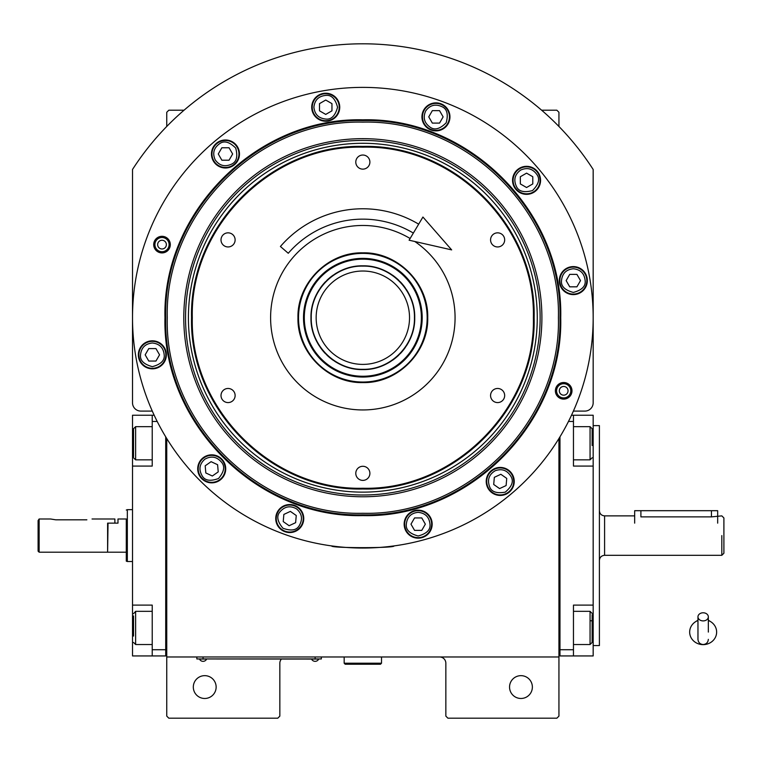 <?xml version="1.0" encoding="UTF-8"?>
<svg xmlns="http://www.w3.org/2000/svg" width="762" height="762" viewBox="0 0 762 762"><rect width="100%" height="100%" fill="white"/><g stroke="black" fill="none" stroke-linecap="round" stroke-linejoin="round"><path stroke-width="1.14" d="M166.754 438.541L166.754 656.977L558.937 656.977L558.937 716.118L556.86 718.195L447.923 718.195L445.846 716.118L445.846 663.207A6.229 6.229 0 0 0 439.617 656.977M166.754 656.977L166.754 716.118L168.831 718.195L277.768 718.195L279.845 716.118L279.845 663.207A6.229 6.229 0 0 1 281.426 659.054M532.371 687.067A11.411 11.411 0 0 0 520.96 675.656A11.411 11.411 0 0 0 509.549 687.067A11.411 11.411 0 0 0 520.96 698.478A11.411 11.411 0 0 0 532.371 687.067M558.937 617.039L558.937 554.546M558.937 656.977L558.937 438.541M573.395 411.089L584.873 411.089A8.296 8.296 0 0 0 593.169 402.784L593.169 169.478A273.901 273.901 0 0 0 132.512 169.478L132.512 402.784A8.296 8.296 0 0 0 140.818 411.089L152.295 411.089M216.141 687.067A11.411 11.411 0 0 0 204.721 675.656A11.411 11.411 0 0 0 193.31 687.067A11.411 11.411 0 0 0 204.721 698.478A11.411 11.411 0 0 0 216.141 687.067M166.754 126.473L166.754 112.281L168.831 110.204L184.052 110.204M541.63 110.204L556.86 110.204L558.937 112.281L558.937 126.473M319.268 658.949L315.116 658.949L321.345 658.949L321.345 656.977M198.92 658.949L315.116 659.054M315.116 656.977L315.116 658.949L203.063 658.949L203.063 656.977M196.844 656.977L196.844 658.949L203.063 659.054M199.749 659.054L206.388 659.054M311.801 659.054L318.44 659.054M152.362 342.995C145.228 343.748 141.284 347.691 140.532 354.825C139.865 360.416 143.808 364.36 152.362 366.655C160.915 364.36 164.859 360.416 164.192 354.825C163.439 347.691 159.496 343.748 152.362 342.995M152.362 341.338A13.487 13.487 180 0 0 138.875 354.825A13.487 13.487 0 0 0 152.362 368.313A13.487 13.487 0 0 0 165.849 354.825A13.487 13.487 180 0 0 152.362 341.338M155.953 361.055L159.553 354.825L155.953 348.596L148.771 348.596L145.171 354.825L148.771 361.055L155.953 361.055M573.329 268.767C566.195 269.519 562.251 273.463 561.499 280.597C560.822 286.188 564.766 290.132 573.329 292.427C581.882 290.132 585.826 286.188 585.149 280.597C584.397 273.463 580.453 269.519 573.329 268.767M573.329 267.11A13.487 13.487 180 0 0 559.841 280.597A13.487 13.487 0 0 0 573.329 294.084A13.487 13.487 0 0 0 586.816 280.597A13.487 13.487 180 0 0 573.329 267.11M576.92 286.826L580.511 280.597L576.92 274.377L569.728 274.377L566.137 280.597L569.728 286.826L576.92 286.826M418.157 512.331C411.032 513.083 407.089 517.027 406.337 524.161C405.66 529.752 409.604 533.695 418.157 535.981C426.72 533.695 430.663 529.752 429.987 524.161C429.235 517.027 425.291 513.083 418.157 512.331M418.157 510.673A13.487 13.487 180 0 0 404.67 524.161A13.487 13.487 0 0 0 418.157 537.648A13.487 13.487 0 0 0 431.644 524.161A13.487 13.487 180 0 0 418.157 510.673M421.757 530.381L425.348 524.161L421.757 517.931L414.566 517.931L410.975 524.161L414.566 530.381L421.757 530.381M570.786 390.811A7.106 7.106 0 0 1 563.68 397.916A7.106 7.106 0 0 1 556.584 390.811A7.106 7.106 0 0 1 563.68 383.705A7.106 7.106 0 0 1 570.786 390.811M559.327 390.811A4.353 4.353 0 0 0 563.68 395.173A4.353 4.353 0 0 0 568.042 390.811A4.353 4.353 0 0 0 563.68 386.458A4.353 4.353 0 0 0 559.327 390.811M169.107 244.612A7.106 7.106 0 0 1 162.001 251.717A7.106 7.106 0 0 1 154.905 244.612A7.106 7.106 0 0 1 162.001 237.506A7.106 7.106 0 0 1 169.107 244.612M157.648 244.612A4.353 4.353 0 0 0 162.001 248.974A4.353 4.353 0 0 0 166.364 244.612A4.353 4.353 0 0 0 162.001 240.259A4.353 4.353 0 0 0 157.648 244.612M533.381 317.716C535.734 226.581 453.981 144.818 362.845 147.171C271.71 144.818 189.957 226.581 192.3 317.716C189.957 408.842 271.71 490.604 362.845 488.252C453.981 490.604 535.734 408.842 533.381 317.716M534.133 317.716C536.496 226.181 454.371 144.056 362.845 146.418C271.31 144.056 189.186 226.181 191.548 317.716C189.186 409.242 271.31 491.366 362.845 489.004C454.371 491.366 536.496 409.242 534.133 317.716M362.845 252.832C397.516 251.936 428.615 283.035 427.73 317.716C428.615 352.387 397.516 383.486 362.845 382.591C328.165 383.486 297.075 352.387 297.961 317.716C297.075 283.035 328.165 251.936 362.845 252.832M414.795 241.497A92.24 92.24 0 0 1 362.845 409.946A92.24 92.24 0 0 1 270.605 317.716A92.24 92.24 0 0 1 410.118 238.506M497.624 388.468A7.058 7.058 0 0 0 490.566 395.526A7.058 7.058 0 0 0 497.624 402.584A7.058 7.058 0 0 0 504.673 395.526A7.058 7.058 0 0 0 497.624 388.468M497.624 232.839A7.058 7.058 0 0 0 490.566 239.897A7.058 7.058 0 0 0 497.624 246.955A7.058 7.058 0 0 0 504.673 239.897A7.058 7.058 0 0 0 497.624 232.839M362.845 155.029A7.058 7.058 0 0 0 355.787 162.087A7.058 7.058 0 0 0 362.845 169.135A7.058 7.058 0 0 0 369.894 162.087A7.058 7.058 0 0 0 362.845 155.029M228.067 232.839A7.058 7.058 0 0 0 221.009 239.897A7.058 7.058 0 0 0 228.067 246.955A7.058 7.058 0 0 0 235.125 239.897A7.058 7.058 0 0 0 228.067 232.839M228.067 388.468A7.058 7.058 0 0 0 221.009 395.526A7.058 7.058 0 0 0 228.067 402.584A7.058 7.058 0 0 0 235.125 395.526A7.058 7.058 0 0 0 228.067 388.468M362.845 466.287A7.058 7.058 0 0 0 355.787 473.335A7.058 7.058 0 0 0 362.845 480.393A7.058 7.058 0 0 0 369.894 473.335A7.058 7.058 0 0 0 362.845 466.287M560.727 317.716C563.451 423.453 468.582 518.322 362.845 515.598C257.099 518.322 162.23 423.453 164.963 317.716C162.23 211.969 257.099 117.1 362.845 119.825C468.582 117.1 563.451 211.969 560.727 317.716M559.975 317.716C562.689 423.043 468.182 517.56 362.845 514.836C257.508 517.56 163.001 423.043 165.716 317.716C163.001 212.379 257.508 117.872 362.845 120.587C468.182 117.872 562.689 212.379 559.975 317.716C562.689 212.379 468.182 117.872 362.845 120.587M337.195 546.611L331.718 545.925C329.784 548.23 395.907 548.221 393.973 545.925L388.487 546.611M571.986 390.811A8.296 8.296 0 0 1 563.68 399.107A8.296 8.296 0 0 1 555.384 390.811A8.296 8.296 0 0 1 563.68 382.514A8.296 8.296 0 0 1 571.986 390.811M170.307 244.612A8.296 8.296 0 0 1 162.001 252.908A8.296 8.296 0 0 1 153.705 244.612A8.296 8.296 0 0 1 162.001 236.315A8.296 8.296 0 0 1 170.307 244.612M132.512 317.716A230.334 230.334 0 0 0 362.845 548.04A230.334 230.334 0 0 0 593.169 317.716A230.334 230.334 0 0 0 362.845 87.382A230.334 230.334 0 0 0 132.512 317.716M514.236 481.441A14.002 14.002 0 0 0 500.224 467.43A14.002 14.002 0 0 0 486.223 481.441A14.002 14.002 0 0 0 500.224 495.443A14.002 14.002 0 0 0 514.236 481.441M432.168 524.161A14.002 14.002 0 0 0 418.157 510.149A14.002 14.002 0 0 0 404.155 524.161A14.002 14.002 0 0 0 418.157 538.163A14.002 14.002 0 0 0 432.168 524.161M303.752 518.551A14.002 14.002 0 0 0 289.741 504.549A14.002 14.002 0 0 0 275.739 518.551A14.002 14.002 0 0 0 289.741 532.562A14.002 14.002 0 0 0 303.752 518.551M225.723 468.84A14.002 14.002 0 0 0 211.712 454.838A14.002 14.002 0 0 0 197.71 468.84A14.002 14.002 0 0 0 211.712 482.851A14.002 14.002 0 0 0 225.723 468.84M166.364 354.825A14.002 14.002 0 0 0 152.362 340.814A14.002 14.002 0 0 0 138.351 354.825A14.002 14.002 0 0 0 152.362 368.827A14.002 14.002 0 0 0 166.364 354.825M239.468 153.981A14.002 14.002 0 0 0 225.457 139.979A14.002 14.002 0 0 0 211.455 153.981A14.002 14.002 0 0 0 225.457 167.992A14.002 14.002 0 0 0 239.468 153.981M339.738 107.232A14.002 14.002 0 0 0 325.726 93.221A14.002 14.002 0 0 0 311.725 107.232A14.002 14.002 0 0 0 325.726 121.234A14.002 14.002 0 0 0 339.738 107.232M449.951 116.872A14.002 14.002 0 0 0 435.94 102.87A14.002 14.002 0 0 0 421.938 116.872A14.002 14.002 0 0 0 435.94 130.883A14.002 14.002 0 0 0 449.951 116.872M540.572 180.327A14.002 14.002 0 0 0 526.571 166.326A14.002 14.002 0 0 0 512.559 180.327A14.002 14.002 0 0 0 526.571 194.339A14.002 14.002 0 0 0 540.572 180.327M587.331 280.597A14.002 14.002 0 0 0 573.329 266.595A14.002 14.002 0 0 0 559.318 280.597A14.002 14.002 0 0 0 573.329 294.608A14.002 14.002 0 0 0 587.331 280.597M520.656 170.088C514.855 174.308 513.407 179.689 516.322 186.242C518.541 191.424 523.923 192.862 532.486 190.576C538.744 184.309 540.191 178.918 536.81 174.412C532.59 168.612 527.209 167.173 520.656 170.088M519.827 168.65A13.487 13.487 150 0 0 514.893 187.071A13.487 13.487 -30 0 0 533.314 192.014A13.487 13.487 -30 0 0 538.248 173.584A13.487 13.487 150 0 0 519.827 168.65M532.79 183.928L532.79 176.736L526.571 173.145L520.341 176.736L520.341 183.928L526.571 187.519L532.79 183.928M425.701 110.957C422.786 117.51 424.224 122.901 430.025 127.111C434.54 130.493 439.922 129.054 446.189 122.787C448.475 114.224 447.037 108.842 441.855 106.632C435.302 103.718 429.92 105.156 425.701 110.957M424.263 110.128A13.487 13.487 120 0 0 429.197 128.549A13.487 13.487 -60 0 0 447.627 123.615A13.487 13.487 -60 0 0 442.684 105.194A13.487 13.487 120 0 0 424.263 110.128M443.132 116.872L439.541 110.642L432.349 110.642L428.758 116.872L432.349 123.101L439.541 123.101L443.132 116.872M313.906 107.232C314.658 114.367 318.592 118.3 325.726 119.053C331.318 119.729 335.261 115.786 337.556 107.232C335.261 98.669 331.318 94.726 325.726 95.402C318.592 96.155 314.658 100.098 313.906 107.232M312.239 107.232A13.487 13.487 90 0 0 325.726 120.72A13.487 13.487 -90 0 0 339.214 107.232A13.487 13.487 -90 0 0 325.726 93.745A13.487 13.487 90 0 0 312.239 107.232M331.956 103.632L325.726 100.041L319.507 103.632L319.507 110.823L325.726 114.414L331.956 110.823L331.956 103.632M215.217 159.896C219.437 165.697 224.819 167.145 231.372 164.23C236.553 162.011 238.001 156.629 235.706 148.076C229.438 141.808 224.057 140.36 219.551 143.742C213.751 147.961 212.303 153.343 215.217 159.896M213.779 160.725A13.487 13.487 60 0 0 232.2 165.668A13.487 13.487 -120 0 0 237.144 147.237A13.487 13.487 -120 0 0 218.713 142.304A13.487 13.487 60 0 0 213.779 160.725M229.057 147.761L221.866 147.761L218.275 153.981L221.866 160.21L229.057 160.21L232.648 153.981L229.057 147.761M495.224 470.716C489.08 474.412 487.175 479.65 489.509 486.432C491.261 491.785 496.5 493.69 505.225 492.157C512.007 486.461 513.921 481.222 510.95 476.44C507.244 470.287 502.006 468.382 495.224 470.716M494.528 469.211A13.487 13.487 155 0 0 488.004 487.137A13.487 13.487 -25 0 0 505.93 493.662A13.487 13.487 -25 0 0 512.445 475.736A13.487 13.487 155 0 0 494.528 469.211M506.111 485.556L506.74 478.403L500.853 474.278L494.338 477.317L493.709 484.48L499.596 488.594L506.111 485.556M296.532 508.864C290.255 505.387 284.759 506.359 280.054 511.769C276.301 515.96 277.263 521.456 282.959 528.237C291.284 531.266 296.78 530.304 299.428 525.332C302.905 519.065 301.942 513.569 296.532 508.864M297.485 507.502A13.487 13.487 -145 0 0 278.692 510.816A13.487 13.487 35 0 0 282.007 529.6A13.487 13.487 35 0 0 300.79 526.285A13.487 13.487 -145 0 0 297.485 507.502M289.122 525.713L295.627 522.675L296.256 515.512L290.37 511.388L283.855 514.426L283.226 521.589L289.122 525.713M204.93 459.153C199.52 463.858 198.549 469.354 202.025 475.621C204.683 480.593 210.169 481.555 218.494 478.526C224.19 471.745 225.161 466.249 221.399 462.058C216.694 456.648 211.207 455.676 204.93 459.153M203.978 457.791A13.487 13.487 145 0 0 200.663 476.574A13.487 13.487 -35 0 0 219.446 479.889A13.487 13.487 -35 0 0 222.761 461.105A13.487 13.487 145 0 0 203.978 457.791M218.227 471.878L217.599 464.715L211.084 461.677L205.197 465.801L205.826 472.964L212.341 476.002L218.227 471.878M362.845 122.139C258.337 119.444 164.573 213.208 167.269 317.716C164.573 422.215 258.337 515.979 362.845 513.283C467.344 515.979 561.108 422.224 558.413 317.716C561.108 213.208 467.344 119.444 362.845 122.139M541.896 317.716A179.051 179.051 0 0 0 362.845 138.655A179.051 179.051 0 0 0 183.794 317.716A179.051 179.051 0 0 0 362.845 496.767A179.051 179.051 0 0 0 541.896 317.716M185.557 317.716A177.289 177.289 0 0 1 362.845 140.418A177.289 177.289 0 0 1 540.134 317.716A177.289 177.289 0 0 1 362.845 495.005A177.289 177.289 0 0 1 185.557 317.716M537.267 317.716A174.431 174.431 0 0 0 362.845 143.285A174.431 174.431 0 0 0 188.414 317.716A174.431 174.431 0 0 0 362.845 492.138A174.431 174.431 0 0 0 537.267 317.716M414.442 317.716C415.157 290.141 390.411 265.405 362.845 266.109C335.27 265.405 310.534 290.141 311.248 317.716C310.534 345.281 335.27 370.018 362.845 369.313C390.411 370.018 415.157 345.281 414.442 317.716M414.719 317.716C415.433 289.989 390.563 265.119 362.845 265.833C335.128 265.119 310.248 289.989 310.972 317.716C310.248 345.434 335.128 370.303 362.845 369.589C390.563 370.303 415.433 345.434 414.719 317.716M362.845 364.398A46.692 46.692 0 0 0 409.527 317.716A46.692 46.692 0 0 0 362.845 271.024A46.692 46.692 0 0 0 316.154 317.716A46.692 46.692 0 0 0 362.845 364.398M361.931 253.394A64.322 64.322 0 0 0 298.523 318.621A64.322 64.322 0 0 0 363.75 382.029A64.322 64.322 0 0 0 427.168 316.802A64.322 64.322 0 0 0 361.931 253.394M362.007 258.375A59.35 59.35 0 0 0 303.505 318.554A59.35 59.35 0 0 0 363.684 377.047A59.35 59.35 0 0 0 422.186 316.868A59.35 59.35 0 0 0 362.007 258.375M363.674 376.247A58.541 58.541 0 0 1 304.305 318.535A58.541 58.541 0 0 1 362.017 259.175A58.541 58.541 0 0 1 421.376 316.887A58.541 58.541 0 0 1 363.674 376.247M362.245 265.843A51.873 51.873 0 0 0 362.112 265.843A51.873 51.873 0 0 0 353.72 266.643M351.73 267.043A51.873 51.873 0 0 0 343.929 269.405M342.052 270.186A51.873 51.873 0 0 0 334.87 274.025M333.185 275.149A51.873 51.873 0 0 0 326.888 280.321M325.45 281.759A51.873 51.873 0 0 0 320.278 288.055M319.154 289.741A51.873 51.873 0 0 0 315.316 296.923M314.535 298.799A51.873 51.873 0 0 0 312.172 306.6M311.772 308.591A51.873 51.873 0 0 0 310.982 316.697M310.982 318.726A51.873 51.873 0 0 0 311.772 326.831M312.172 328.822A51.873 51.873 0 0 0 314.535 336.623M315.316 338.499A51.873 51.873 0 0 0 319.154 345.681M320.278 347.367A51.873 51.873 0 0 0 325.45 353.673M326.888 355.102A51.873 51.873 0 0 0 333.185 360.274M334.87 361.398A51.873 51.873 0 0 0 342.052 365.236M343.929 366.017A51.873 51.873 0 0 0 351.73 368.379M363.436 265.843A51.873 51.873 0 0 1 371.97 266.643M373.961 267.043A51.873 51.873 0 0 1 381.752 269.405M383.629 270.186A51.873 51.873 0 0 1 390.811 274.025M392.506 275.149A51.873 51.873 0 0 1 398.802 280.321M400.24 281.759A51.873 51.873 0 0 1 405.403 288.055M406.537 289.741A51.873 51.873 0 0 1 410.375 296.923M411.147 298.799A51.873 51.873 0 0 1 413.518 306.6M413.909 308.591A51.873 51.873 0 0 1 414.709 316.944M414.709 318.478A51.873 51.873 0 0 1 413.909 326.831M413.518 328.822A51.873 51.873 0 0 1 411.147 336.623M410.375 338.499A51.873 51.873 0 0 1 406.537 345.681M405.403 347.367A51.873 51.873 0 0 1 400.24 353.673M398.802 355.102A51.873 51.873 0 0 1 392.506 360.274M390.811 361.398A51.873 51.873 0 0 1 383.629 365.236M381.752 366.017A51.873 51.873 0 0 1 373.961 368.379M371.97 368.779A51.873 51.873 0 0 1 363.579 369.58M558.937 653.872L559.975 653.872L559.975 649.719L573.462 649.719L573.462 605.104L593.169 605.104L593.169 655.939L559.975 655.939L559.975 436.845M573.462 649.719L573.462 655.939M593.169 605.104L593.169 466.077L573.462 466.077L573.462 421.462L568.481 421.462M571.51 415.242L573.462 415.242L573.462 421.462M593.169 466.077L593.169 415.242L573.462 415.242M592.131 428.901L592.131 445.503M592.131 428.73L590.064 426.653L590.064 459.848L573.462 459.848M592.131 614.705L592.131 642.452L590.064 644.528L590.064 637.022M573.462 611.334L590.064 611.334L590.064 644.528L573.462 644.528M592.131 630.86L592.131 626.354M592.131 620.763L590.064 620.763M132.512 528.933L132.512 540.039M165.716 436.845L165.716 655.939L152.229 655.939L152.229 605.104L132.512 605.104L132.512 466.077L152.229 466.077L152.229 415.242L132.512 415.242L132.512 443.255L133.55 443.255M154.181 415.242L152.229 415.242M157.201 421.462L152.229 421.462M166.754 653.872L165.716 653.872L165.716 649.719L152.229 649.719M132.512 605.104L132.512 655.939L152.229 655.939M132.512 466.077L132.512 443.255M152.229 459.848L135.626 459.848L135.626 426.653L152.229 426.653M133.55 456.733L133.55 428.73L135.626 426.653M152.229 644.528L135.626 644.528L135.626 611.334L152.229 611.334M133.55 636.07L133.55 615.906M135.626 611.334L133.55 613.686M723.9 553.231L723.9 535.591C723.9 512.836 723.9 512.836 723.9 535.591L723.9 553.231L721.824 555.308L604.59 555.308C601.437 555.612 599.704 557.336 599.399 560.489M717.671 523.142L717.671 510.692L640.899 510.692L640.899 516.884C632.879 515.788 632.879 515.788 640.899 516.884L711.451 516.884L721.824 515.874L723.9 517.95L723.9 535.591M721.824 535.591C721.824 510.159 721.824 510.159 721.824 535.591L721.824 555.308M107.613 551.774L108.033 523.142L117.986 523.142L117.986 518.989L126.292 518.989L126.292 561.146L126.292 518.989M132.512 509.654L127.33 509.654L127.33 511.035M132.512 561.527L127.33 561.527L127.33 509.654L126.292 510.035M126.292 561.146L127.33 561.527M640.899 510.692L634.67 510.692L634.67 523.142M593.169 425.615L599.399 425.615L599.399 645.566L593.169 645.566M344.167 656.977L344.167 663.207L345.205 664.245L380.486 664.245L381.514 663.207L344.167 663.207M381.514 656.977L381.514 663.207M703.145 620.906A5.191 4.067 0 0 0 708.336 616.839A5.191 4.067 0 0 0 703.145 612.781A5.191 4.067 0 0 0 697.963 616.839A5.191 4.067 0 0 0 703.145 620.906M708.336 632.089L708.336 616.839M697.963 620.506A13.487 12.544 180 0 0 695.487 621.763A13.487 12.544 180 0 0 690.277 635.822A13.487 12.544 180 0 0 703.145 644.633A13.487 12.544 180 0 0 716.023 635.822A13.487 12.544 180 0 0 710.813 621.763A13.487 12.544 180 0 0 708.336 620.506M413.356 233.077A98.565 98.565 0 0 0 288.265 253.27L280.416 246.488A108.937 108.937 0 0 1 418.671 224.161M451.656 249.888L409.099 240.201L422.929 217.037L451.656 249.888M55.74 519.817L50.549 518.989L55.74 519.817L86.868 519.817C93.555 518.912 93.555 518.912 86.868 519.817M92.05 518.989L114.881 518.989L114.881 523.142L107.613 523.142L107.613 552.193L39.138 552.193L38.1 551.155L38.1 520.551L39.138 518.989L38.1 520.551M39.138 552.193L39.138 518.989L50.549 518.989M593.169 627.926L592.131 627.926M593.169 443.255L592.131 443.255M132.512 627.926L133.55 627.926M634.67 515.874L604.59 515.874L604.59 555.308M711.451 510.692L711.451 516.884M199.749 659.521A3.943 3.943 0 0 0 206.388 659.521M311.801 659.521A3.943 3.943 0 0 0 318.44 659.521M573.462 426.653L590.064 426.653M592.131 457.781L590.064 459.848M592.131 613.4L590.064 611.334M133.55 457.781L135.626 459.848M133.55 642.452L135.626 644.528M604.59 515.874C601.437 515.569 599.704 513.845 599.399 510.692M108.033 552.193L126.292 552.193M697.963 616.839L697.963 639.347C698.268 642.49 700.002 644.223 703.145 644.528C706.298 644.223 708.031 642.49 708.336 639.347M697.963 620.173L695.487 621.763M708.336 620.173L710.813 621.763"/></g></svg>
